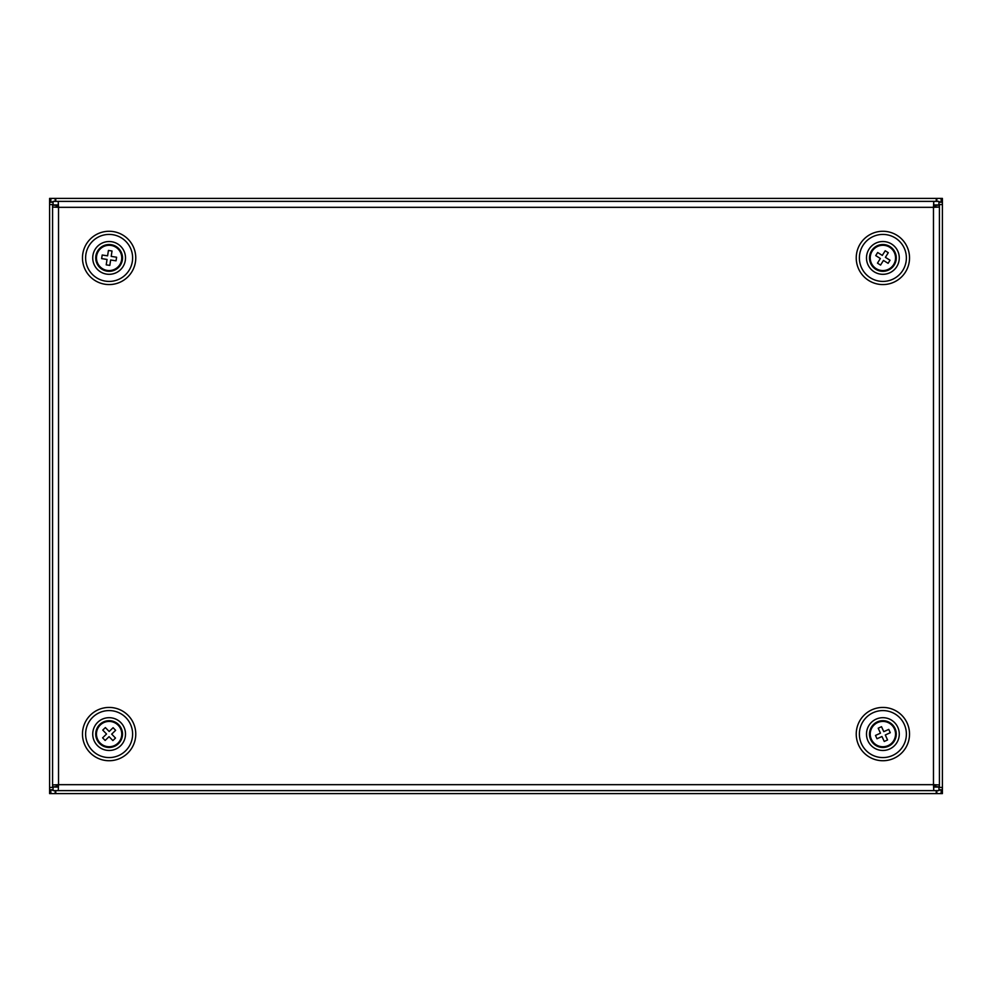 <?xml version="1.0" encoding="UTF-8"?>
<svg xmlns="http://www.w3.org/2000/svg" width="992" height="992" viewBox="0 0 992 992"><rect width="100%" height="100%" fill="white"/><g stroke="black" fill="none" stroke-linecap="round" stroke-linejoin="round"><path stroke-width="1.49" d="M933.695 207.316L936.064 204.947M933.484 207.105L935.642 204.947M58.305 784.684L55.936 787.053M58.516 784.895L56.358 787.053M938.928 201.971L942.4 201.971L942.4 198.4L55.763 198.4L55.763 201.376M53.072 790.029L49.6 790.029L49.6 793.6L936.237 793.6L936.237 790.624M55.763 793.6L55.763 790.624M938.928 789.731L942.4 789.731L942.4 787.437L938.928 787.437M942.4 787.437L942.4 204.563L938.928 204.563M53.072 202.269L49.6 202.269L49.6 787.437L53.072 787.437M49.6 204.563L53.072 204.563M936.237 198.4L936.237 201.376M55.936 204.947L58.305 207.316M53.072 789.731L49.6 789.731L49.6 787.437M56.358 204.947L58.516 207.105M53.072 201.971L49.6 201.971L49.6 198.4L55.763 198.4M935.642 787.053L933.484 784.895M938.928 790.029L942.4 790.029L942.4 793.6L936.237 793.6M936.064 787.053L933.695 784.684M938.928 202.269L942.4 202.269L942.4 204.563M50.865 201.971L50.865 198.4M55.168 201.376L55.168 198.4M50.865 790.029L50.865 793.6M55.168 790.624L55.168 793.6M941.135 201.971L941.135 198.4M936.832 201.376L936.832 198.4M941.135 790.029L941.135 793.6M936.832 790.624L936.832 793.6M53.072 201.376L53.072 204.947L58.255 204.947L58.255 201.376L53.072 201.376M933.745 204.947L933.745 201.376L933.472 207.328L939.424 207.055L939.424 784.945L933.472 784.672L933.745 790.624L58.255 790.624L58.528 784.672L52.576 784.945L52.576 207.055L58.528 207.328L58.255 201.376L938.928 201.376L938.928 204.947L933.745 204.947L933.472 207.328L935.853 207.055L935.853 205.245L939.424 205.245L939.424 207.055L935.853 207.055M56.147 207.055L56.147 205.245L52.576 205.245L52.576 207.055L58.528 207.328L58.255 204.947M58.255 787.053L53.072 787.053L53.072 790.624L58.255 790.624L58.528 784.672L52.576 784.945L52.576 786.755L56.147 786.755L56.147 784.945M938.928 790.624L938.928 787.053L933.745 787.053L933.745 790.624L938.928 790.624M935.853 784.945L935.853 786.755L939.424 786.755L939.424 784.945L933.472 784.672L933.745 787.053M96.621 256.01A12.648 12.648 0 0 1 111.03 245.421A12.648 12.648 0 0 1 121.619 259.83A12.648 12.648 0 0 1 107.21 270.419A12.648 12.648 0 0 1 96.621 256.01M116.597 257.226L116.052 260.822L110.645 260.003L109.814 265.397L106.218 264.852L107.037 259.445L101.643 258.614L102.188 255.018L107.595 255.837L108.426 250.443L112.022 250.988L111.203 256.395L116.597 257.226M100.328 724.978A12.648 12.648 0 0 1 118.222 725.288A12.648 12.648 0 0 1 117.912 743.182A12.648 12.648 0 0 1 100.018 742.872A12.648 12.648 0 0 1 100.328 724.978M115.494 738.06L112.877 740.59L109.07 736.659L105.14 740.454L102.61 737.837L106.541 734.03L102.746 730.1L105.363 727.57L109.17 731.501L113.1 727.706L115.63 730.323L111.699 734.13L115.494 738.06M889.588 247.194A12.648 12.648 0 0 1 893.606 264.628A12.648 12.648 0 0 1 876.172 268.646A12.648 12.648 0 0 1 872.154 251.212A12.648 12.648 0 0 1 889.588 247.194M880.561 265.075L877.474 263.14L880.363 258.503L875.725 255.601L877.66 252.514L882.297 255.403L885.199 250.765L888.286 252.7L885.397 257.337L890.035 260.239L888.1 263.326L883.463 260.437L880.561 265.075M888.113 745.6A12.648 12.648 0 0 1 871.36 739.313A12.648 12.648 0 0 1 877.647 722.56A12.648 12.648 0 0 1 894.4 728.847A12.648 12.648 0 0 1 888.113 745.6M878.205 728.202L881.516 726.69L883.785 731.662L888.758 729.405L890.27 732.716L885.298 734.985L887.555 739.958L884.244 741.47L881.975 736.498L877.002 738.755L875.49 735.444L880.462 733.175L878.205 728.202M869.488 257.92A13.392 13.392 0 0 0 882.88 271.312A13.392 13.392 0 0 0 896.272 257.92A13.392 13.392 0 0 0 882.88 244.528A13.392 13.392 0 0 0 869.488 257.92M869.835 257.92A13.045 13.045 0 0 0 882.88 270.965A13.045 13.045 0 0 0 895.925 257.92A13.045 13.045 0 0 0 882.88 244.875A13.045 13.045 0 0 0 869.835 257.92M866.487 257.92A16.393 16.393 0 0 0 882.88 274.313A16.393 16.393 0 0 0 899.273 257.92A16.393 16.393 0 0 0 882.88 241.527A16.393 16.393 0 0 0 866.487 257.92M859.382 257.92A23.498 23.498 0 0 0 882.88 281.418A23.498 23.498 0 0 0 906.378 257.92A23.498 23.498 0 0 0 882.88 234.422A23.498 23.498 0 0 0 859.382 257.92M869.488 734.08A13.392 13.392 0 0 0 882.88 747.472A13.392 13.392 0 0 0 896.272 734.08A13.392 13.392 0 0 0 882.88 720.688A13.392 13.392 0 0 0 869.488 734.08M869.835 734.08A13.045 13.045 0 0 0 882.88 747.125A13.045 13.045 0 0 0 895.925 734.08A13.045 13.045 0 0 0 882.88 721.035A13.045 13.045 0 0 0 869.835 734.08M866.487 734.08A16.393 16.393 0 0 0 882.88 750.473A16.393 16.393 0 0 0 899.273 734.08A16.393 16.393 0 0 0 882.88 717.687A16.393 16.393 0 0 0 866.487 734.08M859.382 734.08A23.498 23.498 0 0 0 882.88 757.578A23.498 23.498 0 0 0 906.378 734.08A23.498 23.498 0 0 0 882.88 710.582A23.498 23.498 0 0 0 859.382 734.08M95.728 257.92A13.392 13.392 0 0 0 109.12 271.312A13.392 13.392 0 0 0 122.512 257.92A13.392 13.392 0 0 0 109.12 244.528A13.392 13.392 0 0 0 95.728 257.92M96.075 257.92A13.045 13.045 0 0 0 109.12 270.965A13.045 13.045 0 0 0 122.165 257.92A13.045 13.045 0 0 0 109.12 244.875A13.045 13.045 0 0 0 96.075 257.92M92.727 257.92A16.393 16.393 0 0 0 109.12 274.313A16.393 16.393 0 0 0 125.513 257.92A16.393 16.393 0 0 0 109.12 241.527A16.393 16.393 0 0 0 92.727 257.92M85.622 257.92A23.498 23.498 0 0 0 109.12 281.418A23.498 23.498 0 0 0 132.618 257.92A23.498 23.498 0 0 0 109.12 234.422A23.498 23.498 0 0 0 85.622 257.92M95.728 734.08A13.392 13.392 0 0 0 109.12 747.472A13.392 13.392 0 0 0 122.512 734.08A13.392 13.392 0 0 0 109.12 720.688A13.392 13.392 0 0 0 95.728 734.08M96.075 734.08A13.045 13.045 0 0 0 109.12 747.125A13.045 13.045 0 0 0 122.165 734.08A13.045 13.045 0 0 0 109.12 721.035A13.045 13.045 0 0 0 96.075 734.08M92.727 734.08A16.393 16.393 0 0 0 109.12 750.473A16.393 16.393 0 0 0 125.513 734.08A16.393 16.393 0 0 0 109.12 717.687A16.393 16.393 0 0 0 92.727 734.08M85.622 734.08A23.498 23.498 0 0 0 109.12 757.578A23.498 23.498 0 0 0 132.618 734.08A23.498 23.498 0 0 0 109.12 710.582A23.498 23.498 0 0 0 85.622 734.08M135.768 257.92A26.648 26.648 0 0 0 109.12 231.272A26.648 26.648 0 0 0 82.472 257.92A26.648 26.648 0 0 0 109.12 284.568A26.648 26.648 0 0 0 135.768 257.92M135.768 734.08A26.648 26.648 0 0 0 109.12 707.432A26.648 26.648 0 0 0 82.472 734.08A26.648 26.648 0 0 0 109.12 760.728A26.648 26.648 0 0 0 135.768 734.08M909.528 257.92A26.648 26.648 0 0 0 882.88 231.272A26.648 26.648 0 0 0 856.232 257.92A26.648 26.648 0 0 0 882.88 284.568A26.648 26.648 0 0 0 909.528 257.92M909.528 734.08A26.648 26.648 0 0 0 882.88 707.432A26.648 26.648 0 0 0 856.232 734.08A26.648 26.648 0 0 0 882.88 760.728A26.648 26.648 0 0 0 909.528 734.08M58.528 784.672L933.472 784.672L933.472 207.328L58.528 207.328L58.528 784.672"/></g></svg>

